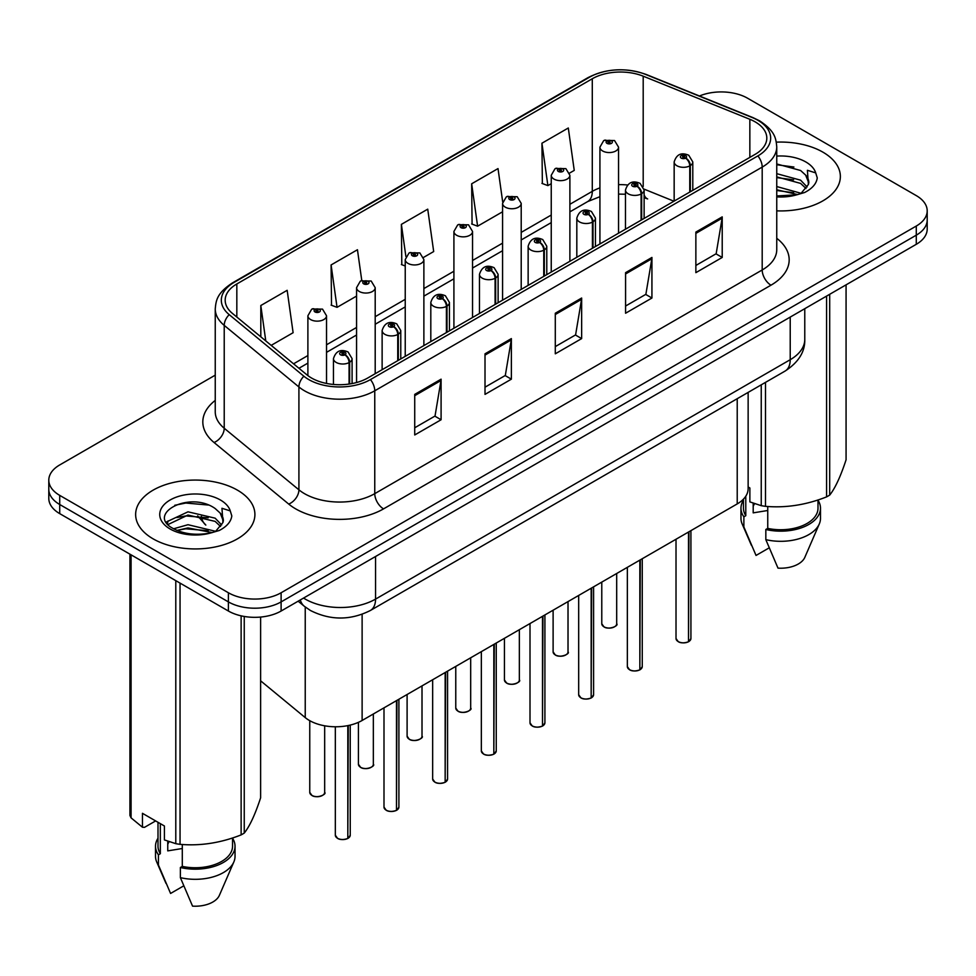 <?xml version="1.0" encoding="UTF-8"?>
<svg xmlns="http://www.w3.org/2000/svg" width="976" height="976" viewBox="0 0 976 976"><rect width="100%" height="100%" fill="white"/><g stroke="black" fill="none" stroke-linecap="round" stroke-linejoin="round"><path stroke-width="1.46" d="M644.123 194.81A22.363 10.468 -68 0 0 647.649 198.933L647.064 198.714M748.141 392.389L748.141 488.695A37.271 21.521 180 0 1 737.222 503.909L362.12 720.471A37.271 21.521 180 0 1 305.232 717.604L260.616 680.809M822.89 152.146A59.634 34.428 0 0 0 776.31 142.154A59.634 34.428 0 0 1 822.89 152.146A59.634 34.428 0 0 1 840.36 176.497A59.634 34.428 0 0 0 822.89 152.146M237.449 490.159A59.634 34.428 0 0 0 172.447 482.693A59.634 34.428 0 0 0 135.64 514.498A59.634 34.428 0 0 0 153.11 538.85A59.634 34.428 0 0 0 218.099 546.316A59.634 34.428 0 0 0 254.907 514.498A59.634 34.428 0 0 0 237.449 490.159A59.634 34.428 0 0 0 172.447 482.693A59.634 34.428 0 0 0 135.64 514.498A59.634 34.428 0 0 0 153.11 538.85A59.634 34.428 0 0 0 218.099 546.316A59.634 34.428 0 0 0 254.907 514.498A59.634 34.428 0 0 0 237.449 490.159M755.156 121.866A39.76 22.948 180 0 1 766.807 138.092A39.76 22.948 180 0 1 755.156 154.33L367.732 378.005A39.76 22.948 180 0 1 307.05 374.943L232.373 313.369A39.76 22.948 180 0 1 225.175 300.205A39.76 22.948 180 0 1 236.826 283.967L592.286 78.751A39.76 22.948 180 0 1 643.196 76.177L749.849 119.292A39.76 22.948 180 0 1 755.156 121.866M757.888 120.292A43.615 25.181 0 0 0 752.069 117.474L645.417 74.359A43.615 25.181 0 0 0 589.553 77.177L234.106 282.393A43.615 25.181 0 0 0 229.214 314.65L303.89 376.224A43.615 25.181 0 0 0 370.453 379.579L757.888 155.904A43.615 25.181 0 0 0 757.888 120.292M215.245 375.15L59.719 464.942A37.271 21.521 0 0 0 48.8 480.168L48.8 498.419A37.271 21.521 0 0 0 59.719 513.632L228.396 611.025L228.396 601.899A37.271 21.521 0 0 0 281.112 601.899L916.281 235.179A37.271 21.521 0 0 0 927.2 219.966A37.271 21.521 0 0 1 916.281 235.179L281.112 601.899A37.271 21.521 0 0 1 228.396 601.899L59.719 504.507L228.396 601.899L228.396 592.761A37.271 21.521 0 0 0 281.112 592.761L916.281 226.042A37.271 21.521 0 0 0 927.2 210.828A37.271 21.521 0 0 0 916.281 195.615L747.604 98.234A37.271 21.521 0 0 0 699.45 95.99M48.8 489.293A37.271 21.521 0 0 0 59.719 504.507A37.271 21.521 0 0 1 48.8 489.293M414.727 394.389L414.727 434.967L441.091 419.753L441.091 379.176L414.727 394.389M414.727 427.769L435.028 416.044L440.981 380.518A9.943 5.734 -120 0 0 441.091 379.176M434.857 416.154L441.091 419.753M485.011 353.812L485.011 394.389L511.363 379.176L511.363 338.599L485.011 353.812M485.011 387.191L505.312 375.467L511.265 339.941A9.943 5.734 -120 0 0 511.363 338.599M505.129 375.577L511.363 379.176M695.864 232.081L695.864 272.658L722.216 257.444L722.216 216.867L695.864 232.081M695.864 265.46L716.164 253.736L722.106 218.209A9.943 5.734 -120 0 0 722.216 216.867M715.981 253.845L722.216 257.444M625.579 272.658L625.579 313.235L651.931 298.022L651.931 257.444L625.579 272.658M625.579 306.037L645.88 294.313L651.822 258.786A9.943 5.734 -120 0 0 651.931 257.444M645.697 294.423L651.931 298.022M555.295 313.235L555.295 353.812L581.647 338.599L581.647 298.022L555.295 313.235M555.295 346.614L575.596 334.89L581.55 299.364A9.943 5.734 -120 0 0 581.647 298.022M575.413 335L581.647 338.599M776.75 210.853A59.634 34.428 0 0 0 840.36 176.497A59.634 34.428 0 0 1 776.75 210.853M48.8 480.168A37.271 21.521 0 0 0 59.719 495.381L228.396 592.761M271.182 345.37L293.117 332.706L287.164 290.311L260.812 305.525L260.812 336.818M502.701 202.008L498.016 168.58L471.664 183.793L472.079 224.126M569.557 173.106L574.242 170.397L568.3 128.002L541.936 143.216L542.363 183.549M361.767 280.454L357.448 249.734L331.096 264.947L331.523 305.281M423.547 257.408L433.686 251.552L427.732 209.157L401.38 224.37L401.807 264.703M405.235 265.984L401.38 264.545M401.38 224.37L405.894 256.554M471.664 183.793L477.606 226.188L502.579 211.78M477.606 226.188L471.664 223.968M541.936 143.216L547.89 185.611L551.245 183.683M547.89 185.611L541.936 183.39M331.096 264.947L337.049 307.342L356.569 296.082M337.049 307.342L331.096 305.122M260.812 305.525L265.777 340.917M228.396 611.025A37.271 21.521 0 0 0 281.112 611.025L916.281 244.305A37.271 21.521 0 0 0 927.2 229.092L927.2 210.828M688.458 641.805C684.03 643.233 680.626 643.184 678.259 641.671L676.014 638.524A7.454 4.307 0 0 0 678.198 641.561A7.454 4.307 0 0 0 688.507 641.696L688.336 641.793A7.21 4.16 180 0 1 678.381 641.659M688.507 641.391L688.971 531.774M690.337 191.747L690.337 165.566A6.21 3.745 -122.2 0 0 685.762 158.075A3.111 1.793 0 0 0 685.664 155.599A3.111 1.793 0 0 0 681.272 155.599A3.111 1.793 0 0 0 681.272 158.124A3.111 1.793 0 0 0 685.567 158.185L684.31 157.392A1.244 0.72 180 0 1 682.993 156.197A1.244 0.72 180 0 1 684.383 157.343L685.762 158.075M685.567 158.185A6.21 3.428 62.1 0 1 689.764 165.896A9.321 5.38 180 0 1 676.88 165.737A9.321 5.38 180 0 1 674.16 161.931C676.539 154.293 681.407 152.073 688.775 155.282L692.789 161.931A9.321 5.38 180 0 1 690.337 165.566M689.764 192.077L689.764 165.896M688.507 641.696L688.507 532.042M618.552 233.191L618.552 147.169A9.321 5.38 180 0 1 612.806 152.146A9.321 5.38 180 0 1 602.643 150.975A9.321 5.38 180 0 1 599.923 147.169L603.632 140.703A6.21 3.745 57.8 0 1 606.95 140.886A3.111 1.793 0 0 0 607.035 143.374A3.111 1.793 0 0 0 611.427 143.374A3.111 1.793 0 0 0 611.427 140.837A3.111 1.793 0 0 0 607.133 140.776L608.402 141.569A1.244 0.72 180 0 1 609.707 142.764A1.244 0.72 180 0 1 608.316 141.618L606.95 140.886M608.402 142.63L608.402 141.569M607.133 140.776A6.21 3.428 -117.9 0 0 604.229 140.361A6.21 3.428 -117.9 0 0 603.961 140.532M608.316 142.581L608.316 141.618M639.792 669.902C635.364 671.329 631.96 671.293 629.581 669.78L627.348 666.62A7.454 4.307 0 0 0 629.532 669.658A7.454 4.307 0 0 0 639.841 669.792L639.67 669.89A7.21 4.16 180 0 1 629.703 669.768M639.841 669.487L640.293 559.87M641.671 219.844L641.671 193.663A6.21 3.745 -122.2 0 0 637.096 186.172A3.111 1.793 0 0 0 636.999 183.695A3.111 1.793 0 0 0 632.607 183.695A3.111 1.793 0 0 0 632.607 186.233A3.111 1.793 0 0 0 636.901 186.282L635.644 185.489A1.244 0.72 180 0 1 634.327 184.293A1.244 0.72 180 0 1 635.718 185.452L637.096 186.172M636.901 186.282A6.21 3.428 62.1 0 1 641.098 194.004A9.321 5.38 180 0 1 628.215 193.834A9.321 5.38 180 0 1 625.482 190.039C627.861 182.39 632.741 180.17 640.11 183.39L644.123 190.039A9.321 5.38 180 0 1 641.671 193.663M641.098 220.173L641.098 194.004M639.841 669.792L639.841 560.139M591.114 698.011C586.686 699.426 583.294 699.389 580.915 697.877L578.683 694.717A7.454 4.307 0 0 0 580.866 697.767A7.454 4.307 0 0 0 591.163 697.889L591.005 697.986A7.21 4.16 180 0 1 581.037 697.864M591.163 697.584L591.627 587.967M593.005 247.953L593.005 221.772A6.21 3.745 -122.2 0 0 588.418 214.269A3.111 1.793 0 0 0 588.333 211.792A3.111 1.793 0 0 0 583.941 211.792A3.111 1.793 0 0 0 583.941 214.33A3.111 1.793 0 0 0 588.235 214.378L586.966 213.585A1.244 0.72 180 0 1 585.661 212.402A1.244 0.72 180 0 1 587.052 213.549L588.418 214.269M588.235 214.378A6.21 3.428 62.1 0 1 592.432 222.101A9.321 5.38 180 0 1 579.549 221.942A9.321 5.38 180 0 1 576.816 218.136C579.195 210.487 584.063 208.278 591.432 211.487L595.445 218.136A9.321 5.38 180 0 1 593.005 221.772M592.432 248.282L592.432 222.101M591.163 697.889L591.163 588.235M542.449 726.107C538.02 727.535 534.616 727.486 532.237 725.973L530.005 722.813A7.454 4.307 0 0 0 532.188 725.863A7.454 4.307 0 0 0 542.497 725.998L542.327 726.083A7.21 4.16 180 0 1 532.371 725.961M542.497 725.68L542.961 616.076M544.327 276.049L544.327 249.868A6.21 3.745 -122.2 0 0 539.752 242.377A3.111 1.793 0 0 0 539.655 239.889A3.111 1.793 0 0 0 535.263 239.889A3.111 1.793 0 0 0 535.263 242.426A3.111 1.793 0 0 0 539.557 242.487L538.301 241.694A1.244 0.72 180 0 1 536.983 240.499A1.244 0.72 180 0 1 538.374 241.645L539.752 242.377M539.557 242.487A6.21 3.428 62.1 0 1 543.754 250.198A9.321 5.38 180 0 1 530.871 250.039A9.321 5.38 180 0 1 528.138 246.233C530.529 238.583 535.397 236.375 542.766 239.584L546.78 246.233A9.321 5.38 180 0 1 544.327 249.868M543.754 276.379L543.754 250.198M542.497 725.998L542.497 616.332M493.771 754.204C489.354 755.631 485.95 755.583 483.571 754.07L481.339 750.922A7.454 4.307 0 0 0 483.523 753.96A7.454 4.307 0 0 0 493.832 754.094L493.661 754.192A7.21 4.16 180 0 1 483.693 754.058M493.832 753.789L494.283 644.172M495.662 304.146L495.662 277.965A6.21 3.745 -122.2 0 0 491.087 270.474A3.111 1.793 0 0 0 490.989 267.997A3.111 1.793 0 0 0 486.597 267.997A3.111 1.793 0 0 0 486.597 270.523A3.111 1.793 0 0 0 490.891 270.584L489.635 269.791A1.244 0.72 180 0 1 488.317 268.595A1.244 0.72 180 0 1 489.708 269.742L491.087 270.474M490.891 270.584A6.21 3.428 62.1 0 1 495.088 278.294A9.321 5.38 180 0 1 482.205 278.136A9.321 5.38 180 0 1 479.472 274.329C481.851 266.692 486.731 264.472 494.088 267.68L498.114 274.329A9.321 5.38 180 0 1 495.662 277.965M495.088 304.475L495.088 278.294M493.832 754.094L493.832 644.441M569.886 261.3L569.886 175.277A9.321 5.38 180 0 1 564.128 180.243A9.321 5.38 180 0 1 553.978 179.084A9.321 5.38 180 0 1 551.245 175.277L554.966 168.811A6.21 3.745 57.8 0 1 558.272 168.994A3.111 1.793 0 0 0 558.37 171.471A3.111 1.793 0 0 0 562.762 171.471A3.111 1.793 0 0 0 562.762 168.933A3.111 1.793 0 0 0 558.467 168.885L559.724 169.678A1.244 0.72 180 0 1 561.041 170.861A1.244 0.72 180 0 1 559.651 169.714L558.272 168.994M559.724 170.727L559.724 169.678M558.467 168.885A6.21 3.428 -117.9 0 0 555.564 168.458A6.21 3.428 -117.9 0 0 555.295 168.641M559.651 170.69L559.651 169.714M521.208 289.396L521.208 203.374A9.321 5.38 180 0 1 515.462 208.339A9.321 5.38 180 0 1 505.312 207.18A9.321 5.38 180 0 1 502.579 203.374L506.3 196.908A6.21 3.745 57.8 0 1 509.606 197.091A3.111 1.793 0 0 0 509.704 199.568A3.111 1.793 0 0 0 514.096 199.568A3.111 1.793 0 0 0 514.096 197.03A3.111 1.793 0 0 0 509.801 196.981L511.058 197.774A1.244 0.72 180 0 1 512.376 198.97A1.244 0.72 180 0 1 511.021 198.811L510.985 197.811L509.606 197.091M511.058 198.836L511.058 197.774M509.801 196.981A6.21 3.428 -117.9 0 0 506.898 196.566A6.21 3.428 -117.9 0 0 506.617 196.737M511.021 198.811A1.244 0.72 180 0 1 510.985 197.811M472.543 317.493L472.543 231.471A9.321 5.38 180 0 1 466.796 236.448A9.321 5.38 180 0 1 456.634 235.277A9.321 5.38 180 0 1 453.913 231.471L457.622 225.005A6.21 3.745 57.8 0 1 460.94 225.188A3.111 1.793 0 0 0 461.026 227.664A3.111 1.793 0 0 0 465.418 227.664A3.111 1.793 0 0 0 465.418 225.139A3.111 1.793 0 0 0 461.123 225.078L462.392 225.871A1.244 0.72 180 0 1 463.698 227.066A1.244 0.72 180 0 1 462.307 225.92L460.94 225.188M462.392 226.932L462.392 225.871M461.123 225.078A6.21 3.428 -117.9 0 0 458.22 224.663A6.21 3.428 -117.9 0 0 457.951 224.834M462.307 226.883L462.307 225.92M754.619 503.677A28.084 16.214 0 0 0 753.191 506.434M753.191 503.177L753.191 512.864L767.746 510.497M776.75 186.55L800.881 193.248M776.75 189.771L797.758 194.59M776.75 173.667L800.588 180.17L807.115 186.965M776.75 176.888L800.588 183.39L806.03 188.49M776.75 195.944L796.758 194.81L804.639 192.504C812.227 188.612 816.436 183.756 817.266 177.925L815.716 172.898L807.408 170.288L808.384 184.501L808.811 182.585A28.084 16.214 0 0 0 805.639 175.094L808.799 182.963M805.639 175.094L800.613 170.507L776.75 163.956M808.384 184.501L801.54 192.784M748.141 486.987L749.873 487.988L749.873 501.896L761.243 505.678A67.088 38.735 0 0 0 765.489 506.337C785.778 508.106 806.139 504.958 826.587 496.882A67.088 38.735 0 0 0 829.698 495.088C835.127 488.293 840.58 476.532 846.07 459.818L846.07 284.846M767.746 506.483L767.746 528.394A37.271 21.521 0 0 0 817.998 508.215L817.998 499.956M767.746 528.394L765.831 529.492A39.76 22.948 0 0 0 820.487 508.215A39.76 22.948 0 0 0 817.998 500.224M765.831 529.492L765.831 539.643A39.76 22.948 0 0 0 819.303 523.929A39.76 22.948 0 0 0 820.487 518.366L820.487 508.215M765.831 539.643L777.994 568.13A24.851 14.347 0 0 0 804.834 557.345L819.303 523.929M826.587 496.882L826.587 296.094M829.698 294.301L829.698 495.088M765.489 382.372L765.489 506.337M761.243 505.678L761.243 384.825M743.456 499.139L743.456 508.215A37.271 21.521 0 0 0 745.786 515.706L745.786 496.223M743.456 500.224A39.76 22.948 0 0 0 740.967 508.215A39.76 22.948 0 0 0 743.871 516.816L745.786 515.706M740.967 508.215L740.967 518.366A39.76 22.948 0 0 0 742.15 523.929A39.76 22.948 0 0 0 743.871 526.967L743.871 516.816M769.137 547.878L756.034 555.442L743.871 526.967M776.75 164.737L793.915 167.03M776.75 177.62L793.634 179.84M776.75 190.503L793.634 192.723M169.165 841.678A28.084 16.214 0 0 0 167.75 844.447M167.75 841.178L167.75 850.877L182.292 848.51M173.594 528.785L188.002 524.71L215.428 531.261M208.181 530.724L185.794 528.809L176.9 530.419L188.002 527.931L212.304 532.591M167.299 523.575L168.14 521.147L188.002 511.827L215.135 518.171L221.662 524.966M168.079 524.502L188.002 515.047L215.135 521.391L220.576 526.503M220.186 513.095L215.159 508.52C189.271 490.196 146.132 514.096 172.764 528.297C183.634 534.201 196.481 535.702 211.304 532.811L219.185 530.517C226.774 526.625 230.983 521.77 231.812 515.938L230.263 510.899L221.955 508.289L222.943 522.514L223.358 520.586A28.084 16.214 0 0 0 220.186 513.095L223.345 520.977M222.943 522.514L216.086 530.785M155.635 820.926L144.485 827.355L142.447 827.221L142.447 813.313L164.419 826.001L164.419 839.909L175.79 843.679A67.088 38.735 0 0 0 180.048 844.338C200.324 846.119 220.686 842.959 241.133 834.895A67.088 38.735 0 0 0 244.244 833.089C249.673 826.294 255.139 814.545 260.616 797.819L260.616 617.064M182.292 844.496L182.292 866.395A37.271 21.521 0 0 0 232.544 846.229L232.544 837.969M182.292 866.395L180.377 867.505A39.76 22.948 0 0 0 235.033 846.229A39.76 22.948 0 0 0 232.544 838.238M180.377 867.505L180.377 877.644A39.76 22.948 0 0 0 233.85 861.93A39.76 22.948 0 0 0 235.033 856.367L235.033 846.229M180.377 877.644L192.54 906.131A24.851 14.347 0 0 0 219.38 895.346L233.85 861.93M241.133 834.895L241.133 615.844M244.244 616.454L244.244 833.089M180.048 583.111L180.048 844.338M175.79 843.679L175.79 580.659M131.077 554.832L131.077 817.864L142.447 827.221M131.077 817.864A67.088 38.735 0 0 1 129.93 815.411L129.93 554.173M158.002 822.292L158.002 846.229A37.271 21.521 0 0 0 160.332 853.719L160.332 823.646M158.002 838.238A39.76 22.948 0 0 0 155.513 846.229A39.76 22.948 0 0 0 158.417 854.83L160.332 853.719M155.513 846.229L155.513 856.367A39.76 22.948 0 0 0 156.697 861.93A39.76 22.948 0 0 0 158.417 864.968L158.417 854.83M183.683 885.879L170.58 893.455L158.417 864.968M174.789 505.275L185.794 503.043L208.461 505.043M166.286 522.075L168.287 520.891M176.863 517.548L185.794 515.926L208.181 517.841M445.105 782.301C440.676 783.728 437.272 783.691 434.906 782.179L432.661 779.019A7.454 4.307 0 0 0 434.845 782.057A7.454 4.307 0 0 0 445.154 782.191L444.983 782.288A7.21 4.16 180 0 1 435.028 782.166M445.154 781.886L445.617 672.269M446.996 332.243L446.996 306.061A6.21 3.745 -122.2 0 0 442.409 298.571A3.111 1.793 0 0 0 442.311 296.094A3.111 1.793 0 0 0 437.919 296.094A3.111 1.793 0 0 0 437.919 298.632A3.111 1.793 0 0 0 442.213 298.68L440.957 297.887A1.244 0.72 180 0 1 439.639 296.692A1.244 0.72 180 0 1 441.042 297.851L442.409 298.571M442.213 298.68A6.21 3.428 62.1 0 1 446.41 306.403A9.321 5.38 180 0 1 433.527 306.232A9.321 5.38 180 0 1 430.806 302.438C433.185 294.789 438.053 292.568 445.422 295.789L449.436 302.438A9.321 5.38 180 0 1 446.996 306.061M446.41 332.584L446.41 306.403M445.154 782.191L445.154 672.537M396.439 810.409C392.01 811.825 388.607 811.788 386.228 810.275L383.995 807.115A7.454 4.307 0 0 0 386.179 810.165A7.454 4.307 0 0 0 396.488 810.287L396.317 810.385A7.21 4.16 180 0 1 386.35 810.263M396.488 809.982L396.951 700.365M398.318 360.351L398.318 334.17A6.21 3.745 -122.2 0 0 393.743 326.667A3.111 1.793 0 0 0 393.645 324.191A3.111 1.793 0 0 0 389.253 324.191A3.111 1.793 0 0 0 389.253 326.728A3.111 1.793 0 0 0 393.548 326.777L392.291 325.984A1.244 0.72 180 0 1 390.973 324.801A1.244 0.72 180 0 1 392.364 325.947L393.743 326.667M393.548 326.777A6.21 3.428 62.1 0 1 397.744 334.5A9.321 5.38 180 0 1 384.861 334.341A9.321 5.38 180 0 1 382.128 330.535C384.507 322.885 389.387 320.677 396.756 323.886L400.77 330.535A9.321 5.38 180 0 1 398.318 334.17M397.744 360.681L397.744 334.5M396.488 810.287L396.488 700.634M347.761 838.506C343.332 839.933 339.941 839.885 337.562 838.372L335.329 835.212A7.454 4.307 0 0 0 337.513 838.262A7.454 4.307 0 0 0 347.81 838.396L347.651 838.482A7.21 4.16 180 0 1 337.684 838.36M347.81 838.079L348.273 725.534M349.652 383.983L349.652 362.267A6.21 3.745 -122.2 0 0 345.065 354.776A3.111 1.793 0 0 0 344.979 352.287A3.111 1.793 0 0 0 340.587 352.287A3.111 1.793 0 0 0 340.587 354.825A3.111 1.793 0 0 0 344.882 354.886L343.613 354.093A1.244 0.72 180 0 1 342.308 352.897A1.244 0.72 180 0 1 343.698 354.044L345.065 354.776M344.882 354.886A6.21 3.428 62.1 0 1 349.079 362.596A9.321 5.38 180 0 1 336.195 362.438A9.321 5.38 180 0 1 333.463 358.631C335.842 350.982 340.722 348.774 348.078 351.982L352.092 358.631A9.321 5.38 180 0 1 349.652 362.267M349.079 384.068L349.079 362.596M347.81 838.396L347.81 725.619M423.877 345.589L423.877 259.567A9.321 5.38 180 0 1 418.118 264.545A9.321 5.38 180 0 1 407.968 263.374A9.321 5.38 180 0 1 405.235 259.567L408.956 253.101A6.21 3.745 57.8 0 1 412.262 253.284A3.111 1.793 0 0 0 412.36 255.773A3.111 1.793 0 0 0 416.752 255.773A3.111 1.793 0 0 0 416.752 253.235A3.111 1.793 0 0 0 412.458 253.174L413.714 253.967A1.244 0.72 180 0 1 415.032 255.163A1.244 0.72 180 0 1 413.641 254.016L412.262 253.284M413.714 255.029L413.714 253.967M412.458 253.174A6.21 3.428 -117.9 0 0 409.554 252.76A6.21 3.428 -117.9 0 0 409.273 252.93M413.641 254.98L413.641 254.016M375.199 373.698L375.199 287.676A9.321 5.38 180 0 1 369.453 292.641A9.321 5.38 180 0 1 359.29 291.482A9.321 5.38 180 0 1 356.569 287.676L360.278 281.21A6.21 3.745 57.8 0 1 363.597 281.393A3.111 1.793 0 0 0 363.694 283.87A3.111 1.793 0 0 0 368.086 283.87A3.111 1.793 0 0 0 368.086 281.332A3.111 1.793 0 0 0 363.792 281.283L365.048 282.076A1.244 0.72 180 0 1 366.354 283.26A1.244 0.72 180 0 1 365.012 283.113L365.048 282.076M363.792 281.283A6.21 3.428 -117.9 0 0 360.876 280.856A6.21 3.428 -117.9 0 0 360.608 281.039M364.963 283.089L364.963 282.113L363.597 281.393M365.012 283.113A1.244 0.72 180 0 1 364.963 282.113M326.533 383.446L326.533 315.773A9.321 5.38 180 0 1 320.775 320.738A9.321 5.38 180 0 1 310.624 319.579A9.321 5.38 180 0 1 307.891 315.773L311.612 309.307A6.21 3.745 57.8 0 1 314.919 309.49A3.111 1.793 0 0 0 315.016 311.966A3.111 1.793 0 0 0 319.408 311.966A3.111 1.793 0 0 0 319.408 309.429A3.111 1.793 0 0 0 315.114 309.38L316.37 310.173A1.244 0.72 180 0 1 317.688 311.368A1.244 0.72 180 0 1 316.334 311.21L316.37 310.173M315.114 309.38A6.21 3.428 -117.9 0 0 312.21 308.965A6.21 3.428 -117.9 0 0 311.942 309.136M316.297 311.185L316.297 310.209L314.919 309.49M316.334 311.21A1.244 0.72 180 0 1 316.297 310.209M737.222 398.696L737.222 503.909M305.232 607.011L305.232 717.604M362.12 614.319L362.12 720.471M776.75 238.303A62.122 35.868 180 0 1 770.979 285.187L383.544 508.874A12.42 7.174 60 0 1 374.76 493.649L762.195 269.974A49.703 28.694 0 0 0 776.75 249.685L776.75 146.815A49.703 28.694 180 0 1 762.195 167.103A12.42 7.174 -120 0 0 757.888 155.904M383.544 508.874A62.122 35.868 180 0 1 295.691 508.874A62.122 35.868 180 0 1 288.725 504.08L214.049 442.506A62.122 35.868 180 0 1 215.245 400.416M304.475 493.649A49.703 28.694 0 0 0 374.76 493.649L374.76 390.79A49.703 28.694 180 0 1 298.912 386.96L224.224 325.386A49.703 28.694 180 0 1 215.245 308.928L215.245 411.787A49.703 28.694 0 0 0 224.224 428.244L298.912 489.818A49.703 28.694 0 0 0 304.475 493.649M776.75 146.815C775.957 138.238 775.066 131.101 759.621 120.841L753.082 117.669A12.42 5.819 112 0 0 752.069 117.474M753.082 117.669L646.429 74.554C625.848 67.271 606.316 68.332 587.833 77.726A12.42 7.174 60 0 1 589.553 77.177M234.106 282.393A12.42 7.174 -120 0 0 232.373 282.955C216.892 293.227 216.038 300.364 215.245 308.928M229.214 314.65A12.42 8.308 129.5 0 0 224.224 325.386L224.224 428.244A12.42 8.308 -50.5 0 1 214.049 442.506M646.429 74.554A12.42 5.819 112 0 0 645.417 74.359M303.89 376.224A12.42 8.308 129.5 0 0 298.912 386.96L298.912 489.818A12.42 8.308 -50.5 0 1 288.725 504.08M370.453 379.579A12.42 7.174 60 0 1 374.76 390.79L762.195 167.103L762.195 269.974A12.42 7.174 60 0 0 770.979 285.187M281.112 592.761L281.112 611.025M916.281 226.042L916.281 244.305M59.719 495.381L59.719 513.632M236.826 283.967L236.826 317.041M749.849 119.292L749.849 157.392M643.196 76.177L643.196 186.489M673.952 201.215L644.062 189.124M627.483 185.001A39.76 22.948 0 0 0 618.552 184.659M599.923 187.904A39.76 22.948 0 0 0 592.286 191.357L569.886 204.289M592.286 78.751L592.286 191.357A22.363 12.908 60 0 1 587.65 201.593L569.886 211.853M551.245 215.049L521.208 232.386M502.579 243.146L472.543 260.482M453.913 271.243L423.877 288.579M405.235 299.339L375.199 316.688M356.569 327.448L326.533 344.784M307.891 355.545L293.556 363.816M555.295 314.528L581.55 299.364M625.579 273.951L651.822 258.786M695.864 233.374L722.106 218.209M485.011 355.105L511.265 339.941M414.727 395.683L440.981 380.518M303.548 598.068A49.703 28.694 0 0 0 305.268 599.105A49.703 28.694 0 0 0 375.553 599.105L790.218 359.705A49.703 28.694 0 0 0 804.773 339.416C805.139 351.738 798.563 362.303 785.07 371.075L370.404 610.476A24.851 14.347 60 0 0 375.553 599.105L375.553 556.503M790.218 317.09L790.218 359.705A24.851 14.347 60 0 1 785.07 371.075M300.303 599.935A24.851 16.616 129.5 0 0 304.244 606.218L298.144 601.192M201.422 516.377A24.851 16.616 129.5 0 0 205.826 525.076L197.677 515.901M688.971 641.427A7.454 4.307 0 0 0 690.923 638.524L690.923 530.639M603.961 626.799A7.454 4.307 0 0 0 612.086 627.739A7.454 4.307 0 0 0 616.686 623.762C619.174 625.64 608.865 630.228 604.022 626.921L601.777 623.762A7.454 4.307 0 0 0 603.961 626.799M614.416 626.848A7.21 4.16 180 0 1 604.144 626.909M640.293 669.524A7.454 4.307 0 0 0 642.257 666.62L642.257 558.736M591.627 697.633A7.454 4.307 0 0 0 593.591 694.717L593.591 586.844M542.961 725.729A7.454 4.307 0 0 0 544.913 722.813L544.913 614.941M494.283 753.826A7.454 4.307 0 0 0 496.247 750.922L496.247 643.038M555.295 654.908A7.454 4.307 0 0 0 563.42 655.835A7.454 4.307 0 0 0 568.02 651.858C570.509 653.749 560.187 658.336 555.344 655.018L553.111 651.858A7.454 4.307 0 0 0 555.295 654.908M565.751 654.957A7.21 4.16 180 0 1 555.466 655.006M506.629 683.005A7.454 4.307 0 0 0 514.755 683.932A7.454 4.307 0 0 0 519.354 679.955C521.831 681.846 511.522 686.433 506.678 683.115L504.446 679.955A7.454 4.307 0 0 0 506.629 683.005M517.073 683.054A7.21 4.16 180 0 1 506.8 683.102M457.951 711.101A7.454 4.307 0 0 0 466.077 712.041A7.454 4.307 0 0 0 470.676 708.064C473.165 709.942 462.844 714.53 458 711.211L455.768 708.064A7.454 4.307 0 0 0 457.951 711.101M468.407 711.15A7.21 4.16 180 0 1 458.134 711.199M815.716 172.898A35.539 20.52 0 0 0 805.859 161.979A35.539 20.52 0 0 0 776.75 156.099M776.75 196.884A35.539 20.52 0 0 0 796.758 194.81M230.263 510.899A35.539 20.52 0 0 0 220.405 499.993A35.539 20.52 0 0 0 170.141 499.993A35.539 20.52 0 0 0 170.141 529.004A35.539 20.52 0 0 0 211.304 532.811M445.617 781.922A7.454 4.307 0 0 0 447.569 779.019L447.569 671.134M396.951 810.031A7.454 4.307 0 0 0 398.903 807.115L398.903 699.243M348.273 838.128A7.454 4.307 0 0 0 350.238 835.212L350.238 725.095M409.286 739.198A7.454 4.307 0 0 0 417.411 740.137A7.454 4.307 0 0 0 422.01 736.16C424.499 738.039 414.178 742.626 409.334 739.32L407.102 736.16A7.454 4.307 0 0 0 409.286 739.198M419.741 739.247A7.21 4.16 180 0 1 409.456 739.308M360.608 767.307A7.454 4.307 0 0 0 368.733 768.234A7.454 4.307 0 0 0 373.344 764.257C375.821 766.148 365.512 770.735 360.669 767.417L358.424 764.257A7.454 4.307 0 0 0 360.608 767.307M371.063 767.356A7.21 4.16 180 0 1 360.791 767.404M311.942 795.403A7.454 4.307 0 0 0 320.067 796.331A7.454 4.307 0 0 0 324.666 792.353C327.155 794.244 316.834 798.832 311.991 795.513L309.758 792.353A7.454 4.307 0 0 0 311.942 795.403M322.397 795.452A7.21 4.16 180 0 1 312.113 795.501M587.833 77.726L232.373 282.955M647.649 198.933L644.123 197.652M625.482 194.236L618.552 194.102M599.923 196.688L587.65 201.593M551.245 222.613L521.208 239.95M502.579 250.71L472.543 268.046M453.913 278.807L423.877 296.143M405.235 306.903L375.199 324.252M356.569 335.012L326.533 352.348M307.891 363.109L298.949 368.269M370.404 610.476C350.408 620.529 330.413 620.529 310.417 610.476L304.244 606.218M804.773 339.416L804.773 308.684M676.014 638.524L676.014 539.252M674.16 201.093L674.16 161.931M692.789 190.332L692.789 161.931M690.923 638.524L688.922 641.537M616.686 623.762L616.686 573.498M601.777 623.762L601.777 582.111M618.552 147.169L614.538 140.532L604.229 140.361M599.923 243.951L599.923 147.169M627.348 666.62L627.348 567.349M625.482 229.189L625.482 190.039M644.123 218.429L644.123 190.039M642.257 666.62L640.244 669.646M578.683 694.717L578.683 595.445M576.816 257.298L576.816 218.136M595.445 246.538L595.445 218.136M593.591 694.717L591.578 697.742M530.005 722.813L530.005 623.542M528.138 285.395L528.138 246.233M546.78 274.634L546.78 246.233M544.913 722.813L542.912 725.839M481.339 750.922L481.339 651.651M479.472 313.491L479.472 274.329M498.114 302.731L498.114 274.329M496.247 750.922L494.234 753.936M568.02 651.858L568.02 601.594M553.111 651.858L553.111 610.207M569.886 175.277L565.873 168.628L555.564 168.458M551.245 272.048L551.245 175.277M519.354 679.955L519.354 629.703M504.446 679.955L504.446 638.304M521.208 203.374L517.195 196.725L506.898 196.566M502.579 300.157L502.579 203.374M470.676 708.064L470.676 657.8M455.768 708.064L455.768 666.413M472.543 231.471L468.529 224.822L458.22 224.663M453.913 328.253L453.913 231.471M751.447 545.401L742.15 523.929M165.993 883.402L156.697 861.93M432.661 779.019L432.661 679.747M430.806 341.588L430.806 302.438M449.436 330.827L449.436 302.438M447.569 779.019L445.568 782.044M383.995 807.115L383.995 707.844M382.128 369.697L382.128 330.535M400.77 358.936L400.77 330.535M398.903 807.115L396.89 810.141M335.329 835.212L335.329 726.778M333.463 384.459L333.463 358.631M352.092 383.568L352.092 358.631M350.238 835.212L348.225 838.238M422.01 736.16L422.01 685.896M407.102 736.16L407.102 694.509M423.877 259.567L419.863 252.93L409.554 252.76M405.235 356.35L405.235 259.567M373.344 764.257L373.344 713.993M358.424 764.257L358.424 722.338M375.199 287.676L371.185 281.027L360.876 280.856M356.569 382.543L356.569 287.676M324.666 792.353L324.666 725.802M309.758 792.353L309.758 720.678M326.533 315.773L322.519 309.124L312.21 308.965M307.891 375.614L307.891 315.773"/></g></svg>
